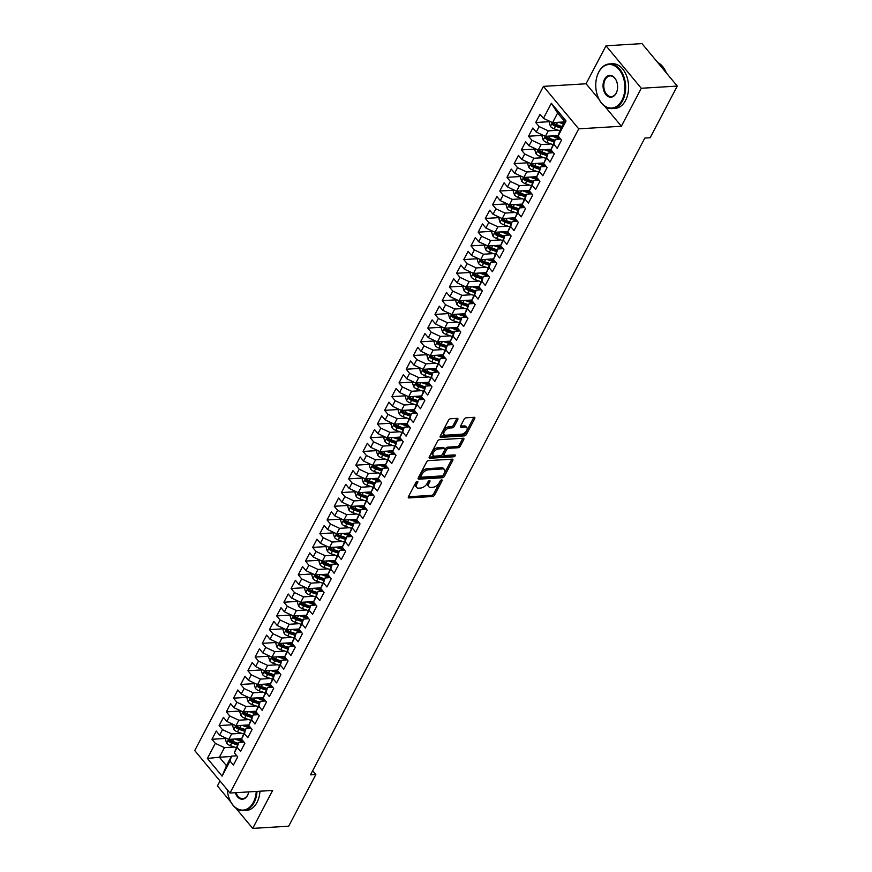 <?xml version="1.0" encoding="UTF-8"?>
<svg xmlns="http://www.w3.org/2000/svg" width="872" height="872" viewBox="0 0 872 872"><rect width="100%" height="100%" fill="white"/><g stroke="black" fill="none" stroke-linecap="round" stroke-linejoin="round"><path stroke-width="1.31" d="M417.328 481.377A1.232 0.676 140.3 0 0 415.922 482.369L408.423 496.669A1.755 0.97 140.3 0 0 408.379 497.705A1.755 0.97 140.3 0 0 409.023 497.934L432.567 496.495A1.755 0.97 140.3 0 0 434.583 495.067L442.082 480.777A1.232 0.676 140.3 0 0 442.115 480.047A1.232 0.676 140.3 0 0 441.668 479.894A1.232 0.676 140.3 0 0 440.251 480.886L439.281 482.739A5.624 3.107 140.3 0 1 432.839 487.295L430.877 487.415A5.624 3.107 140.3 0 1 428.806 486.707A5.624 3.107 140.3 0 1 428.948 483.371L429.918 481.518A1.232 0.676 140.3 0 0 429.951 480.788A1.232 0.676 140.3 0 0 429.493 480.636A1.232 0.676 140.3 0 0 428.087 481.627L427.117 483.48A5.624 3.107 140.3 0 1 420.675 488.037L418.713 488.157A5.624 3.107 140.3 0 1 416.642 487.448A5.624 3.107 140.3 0 1 416.783 484.113L417.753 482.26A1.232 0.676 140.3 0 0 417.786 481.529A1.232 0.676 140.3 0 0 417.328 481.377M457.789 419.617A1.755 0.97 140.3 0 0 457.833 418.582A1.755 0.97 140.3 0 0 457.19 418.353L450.584 418.756A1.755 0.97 140.3 0 0 448.568 420.184L440.24 436.055A1.755 0.97 140.3 0 0 440.197 437.101A1.755 0.97 140.3 0 0 440.84 437.33L464.384 435.891A1.755 0.97 140.3 0 0 466.4 434.463L474.739 418.582A1.755 0.97 140.3 0 0 474.771 417.546A1.755 0.97 140.3 0 0 474.128 417.317L466.149 417.808A1.755 0.97 140.3 0 0 464.144 419.236L460.569 426.027A1.755 0.97 140.3 0 0 460.525 427.073A1.755 0.97 140.3 0 0 461.168 427.291L465.125 427.051A4.698 2.594 140.3 0 1 466.858 427.651A4.698 2.594 140.3 0 1 465.964 431.586A4.698 2.594 140.3 0 1 461.353 434.245L445.854 435.193A4.698 2.594 140.3 0 1 444.12 434.605A4.698 2.594 140.3 0 1 445.025 430.659A4.698 2.594 140.3 0 1 449.625 427.999L452.208 427.836A1.755 0.97 140.3 0 0 454.225 426.419L457.789 419.617L456.841 418.473A1.755 0.97 140.3 0 0 456.884 418.375M604.808 106.319L621.365 126.244L641.291 88.268L677.272 86.077L650.152 137.743L644.811 138.07L310.497 774.859L315.828 774.532L312.667 770.728M621.365 126.244L578.725 128.849L230.012 793.04L194.729 750.563L543.43 86.372L578.725 128.849M235.745 807.973L252.717 828.4L272.653 790.435L230.012 793.04M252.717 828.4L288.697 826.198L315.828 774.532M428.621 460.601A1.755 0.97 140.3 0 0 426.604 462.029L418.277 477.9A1.755 0.97 140.3 0 0 418.233 478.946A1.755 0.97 140.3 0 0 418.876 479.164L442.42 477.725A1.755 0.97 140.3 0 0 444.437 476.297L452.764 460.427A1.755 0.97 140.3 0 0 452.808 459.381A1.755 0.97 140.3 0 0 452.165 459.163L428.621 460.601M429.253 456.983L437.591 441.101A1.755 0.97 140.3 0 1 439.608 439.684L463.152 438.245A1.755 0.97 140.3 0 1 463.795 438.463A1.755 0.97 140.3 0 1 463.751 439.51L460.187 446.3A1.755 0.97 140.3 0 1 458.171 447.728L448.622 448.306A1.755 0.97 140.3 0 0 446.606 449.734L444.24 454.236A1.755 0.97 140.3 0 0 444.197 455.282A1.755 0.97 140.3 0 0 444.84 455.511L454.781 454.901A1.232 0.676 140.3 0 1 455.238 455.053A1.232 0.676 140.3 0 1 454.999 456.089A1.232 0.676 140.3 0 1 453.789 456.786L429.852 458.247A1.755 0.97 140.3 0 1 429.209 458.018A1.755 0.97 140.3 0 1 429.253 456.983M231.32 756.493L219.417 757.223L226.48 765.714L222.088 776.124L230.001 761.038L233.391 765.115L237.707 756.896L234.317 752.819L237.195 747.337L240.585 751.413L244.901 743.184L241.511 739.107L244.389 733.625L247.779 737.701L252.095 729.483L248.705 725.406L251.583 719.923L254.973 724L259.289 715.77L255.91 711.705L258.788 706.222L262.167 710.288L266.483 702.069L263.104 697.992L265.982 692.51L269.361 696.586L273.677 688.368L270.298 684.291L273.176 678.808L276.566 682.885L280.882 674.656L277.492 670.579L280.37 665.096L283.76 669.173L288.076 660.954L284.686 656.878L287.564 651.395L290.954 655.472L295.27 647.242L291.88 643.165L294.758 637.683L298.148 641.759L302.464 633.541L299.085 629.464L301.963 623.981L305.342 628.058L309.658 619.829L306.279 615.763L309.157 610.28L312.536 614.346L316.852 606.127L313.473 602.051L316.351 596.568L319.741 600.644L324.057 592.426L320.667 588.349L323.545 582.867L326.935 586.943L331.251 578.714L327.861 574.637L330.739 569.154L334.129 573.231L338.445 565.012L335.055 560.936L337.933 555.453L341.323 559.53L345.639 551.3L342.26 547.224L345.138 541.741L348.517 545.817L352.833 537.599L349.454 533.522L352.332 528.04L355.711 532.116L360.027 523.887L356.648 519.81L359.526 514.327L362.916 518.404L367.232 510.185L363.842 506.109L366.72 500.626L370.11 504.703L374.426 496.473L371.036 492.408L373.914 486.925L377.303 491.001L381.62 482.772L378.23 478.695L381.108 473.213L384.498 477.289L388.814 469.071L385.435 464.994L388.313 459.511L391.692 463.588L396.008 455.358L392.629 451.282L395.507 445.799L398.886 449.876L403.213 441.657L399.823 437.581L402.701 432.098L406.09 436.174L410.407 427.945L407.017 423.868L409.895 418.386L413.284 422.462L417.601 414.244L414.211 410.167L417.089 404.684L420.478 408.761L424.795 400.531L421.405 396.466L424.283 390.983L427.672 395.049L431.989 386.83L428.61 382.754L431.487 377.271L434.866 381.347L439.183 373.129L435.804 369.052L438.681 363.57L442.06 367.646L446.388 359.417L442.998 355.34L445.875 349.857L449.265 353.934L453.582 345.715L450.192 341.639L453.069 336.156L456.459 340.233L460.776 332.003L457.386 327.927L460.263 322.444L463.653 326.52L467.97 318.302L464.58 314.225L467.457 308.743L470.847 312.819L475.164 304.59L471.785 300.524L474.662 295.041L478.041 299.107L482.358 290.888L478.979 286.812L481.856 281.329L485.235 285.406L489.563 277.187L486.173 273.11L489.05 267.628L492.44 271.704L496.757 263.475L493.367 259.398L496.244 253.916L499.634 257.992L503.951 249.774L500.561 245.697L503.438 240.214L506.828 244.291L511.145 236.061L507.755 231.985L510.643 226.502L514.022 230.579L518.339 222.36L514.96 218.283L517.837 212.801L521.216 216.877L525.533 208.648L522.154 204.571L525.031 199.089L528.41 203.165L532.738 194.947L529.348 190.87L532.225 185.387L535.615 189.464L539.932 181.234L536.542 177.169L539.419 171.686L542.809 175.752L547.125 167.533L543.736 163.456L546.613 157.974L550.003 162.05L554.32 153.832L550.93 149.755L553.818 144.272L557.197 148.349L561.514 140.12L558.135 136.043L559.65 131.127L564.685 121.535L557.622 113.044L552.586 122.636L564.489 121.906M222.088 776.124L207.394 758.444L215.319 743.358L224.464 747.631L234.437 747.021M226.055 738.421L211.929 739.293L215.319 743.358M211.929 739.293L216.245 731.063L219.635 735.14L222.513 729.657L231.658 733.919L241.631 733.308M233.249 724.719L219.123 725.58L222.513 729.657M219.123 725.58L223.439 717.362L226.829 721.438L229.707 715.956L238.852 720.218L248.836 719.607M240.443 711.018L226.317 711.879L229.707 715.956M226.317 711.879L230.633 703.649L234.023 707.726L236.901 702.243L246.046 706.516L256.03 705.906M247.637 697.306L233.522 698.167L236.901 702.243M233.522 698.167L237.838 689.948L241.217 694.025L244.095 688.542L253.24 692.804L263.224 692.194M254.831 683.604L240.716 684.466L244.095 688.542M240.716 684.466L245.032 676.236L248.411 680.313L251.289 674.83L260.434 679.103L270.418 678.492M262.025 669.892L247.91 670.753L251.289 674.83M247.91 670.753L252.226 662.535L255.616 666.611L258.494 661.129L267.639 665.391L277.612 664.78M269.23 656.191L255.104 657.052L258.494 661.129M255.104 657.052L259.42 648.822L262.81 652.899L265.688 647.416L274.833 651.689L284.806 651.079M276.424 642.479L262.298 643.34L265.688 647.416M262.298 643.34L266.614 635.121L270.004 639.198L272.882 633.715L282.027 637.977L292.011 637.367M283.618 628.777L269.492 629.639L272.882 633.715M269.492 629.639L273.808 621.42L277.198 625.486L280.076 620.014L289.221 624.276L299.205 623.665M290.812 615.065L276.697 615.937L280.076 620.014M276.697 615.937L281.013 607.708L284.392 611.784L287.27 606.302L296.415 610.563L306.399 609.964M298.006 601.364L283.891 602.225L287.27 606.302M283.891 602.225L288.207 594.006L291.586 598.083L294.464 592.6L303.609 596.862L313.593 596.252M305.2 587.663L291.085 588.524L294.464 592.6M291.085 588.524L295.401 580.294L298.791 584.371L301.668 578.888L310.813 583.161L320.787 582.551M312.405 573.95L298.279 574.812L301.668 578.888M298.279 574.812L302.595 566.593L305.985 570.669L308.862 565.187L318.008 569.449L327.981 568.838M319.599 560.249L305.473 561.11L308.862 565.187M305.473 561.11L309.789 552.881L313.179 556.957L316.056 551.475L325.202 555.747L335.186 555.137M326.793 546.537L312.667 547.398L316.056 551.475M312.667 547.398L316.983 539.179L320.373 543.256L323.25 537.773L332.396 542.035L342.38 541.425M333.987 532.836L319.871 533.697L323.25 537.773M319.871 533.697L324.188 525.478L327.567 529.544L330.444 524.061L339.59 528.334L349.574 527.724M341.181 519.123L327.065 519.995L330.444 524.061M327.065 519.995L331.382 511.766L334.761 515.843L337.638 510.36L346.784 514.622L356.768 514.011M348.375 505.422L334.259 506.283L337.638 510.36M334.259 506.283L338.576 498.065L341.966 502.141L344.843 496.659L353.988 500.92L363.962 500.31M355.58 491.721L341.453 492.582L344.843 496.659M341.453 492.582L345.77 484.352L349.16 488.429L352.037 482.946L361.182 487.219L371.156 486.609M362.774 478.009L348.647 478.87L352.037 482.946M348.647 478.87L352.964 470.651L356.354 474.728L359.231 469.245L368.376 473.507L378.361 472.897M369.968 464.307L355.841 465.168L359.231 469.245M355.841 465.168L360.158 456.939L363.548 461.016L366.425 455.533L375.57 459.806L385.555 459.195M377.162 450.595L363.046 451.456L366.425 455.533M363.046 451.456L367.363 443.238L370.742 447.314L373.619 441.832L382.764 446.093L392.749 445.483M384.356 436.894L370.24 437.755L373.619 441.832M370.24 437.755L374.557 429.525L377.936 433.602L380.813 428.119L389.958 432.392L399.943 431.782M391.55 423.182L377.434 424.054L380.813 428.119M377.434 424.054L381.751 415.824L385.141 419.901L388.018 414.418L397.163 418.68L407.137 418.07M398.755 409.48L384.628 410.341L388.018 414.418M384.628 410.341L388.945 402.123L392.335 406.199L395.212 400.717L404.357 404.979L414.331 404.368M405.949 395.779L391.822 396.64L395.212 400.717M391.822 396.64L396.139 388.411L399.529 392.487L402.406 387.005L411.551 391.266L421.536 390.667M413.143 382.067L399.016 382.928L402.406 387.005M399.016 382.928L403.333 374.709L406.723 378.786L409.6 373.303L418.745 377.565L428.73 376.955M420.337 368.365L406.221 369.227L409.6 373.303M406.221 369.227L410.538 360.997L413.917 365.074L416.794 359.591L425.939 363.864L435.924 363.253M427.531 354.653L413.415 355.514L416.794 359.591M413.415 355.514L417.732 347.296L421.111 351.372L423.988 345.89L433.133 350.152L443.118 349.541M434.725 340.952L420.609 341.813L423.988 345.89M420.609 341.813L424.926 333.584L428.316 337.66L431.193 332.178L440.338 336.45L450.312 335.84M441.93 327.24L427.803 328.101L431.193 332.178M427.803 328.101L432.12 319.882L435.51 323.959L438.387 318.476L447.532 322.738L457.506 322.128M449.124 313.538L434.997 314.4L438.387 318.476M434.997 314.4L439.314 306.181L442.704 310.247L445.581 304.764L454.726 309.037L464.711 308.426M456.318 299.826L442.191 300.698L445.581 304.764M442.191 300.698L446.508 292.469L449.898 296.545L452.775 291.063L461.92 295.325L471.905 294.725M463.512 286.125L449.396 286.986L452.775 291.063M449.396 286.986L453.713 278.768L457.092 282.844L459.969 277.361L469.114 281.623L479.099 281.013M470.706 272.424L456.59 273.285L459.969 277.361M456.59 273.285L460.907 265.055L464.286 269.132L467.163 263.649L476.308 267.922L486.293 267.312M477.9 258.712L463.784 259.573L467.163 263.649M463.784 259.573L468.101 251.354L471.49 255.431L474.368 249.948L483.513 254.21L493.487 253.599M485.105 245.01L470.978 245.871L474.368 249.948M470.978 245.871L475.295 237.642L478.684 241.718L481.562 236.236L490.707 240.509L500.681 239.898M492.298 231.298L478.172 232.159L481.562 236.236M478.172 232.159L482.488 223.941L485.878 228.017L488.756 222.534L497.901 226.796L507.886 226.186M499.493 217.597L485.366 218.458L488.756 222.534M485.366 218.458L489.693 210.239L493.072 214.305L495.95 208.822L505.095 213.095L515.08 212.485M506.687 203.885L492.571 204.757L495.95 208.822M492.571 204.757L496.887 196.527L500.266 200.604L503.144 195.121L512.289 199.383L522.274 198.772M513.88 190.183L499.765 191.044L503.144 195.121M499.765 191.044L504.081 182.826L507.46 186.902L510.338 181.42L519.483 185.681L529.468 185.071M521.075 176.482L506.959 177.343L510.338 181.42M506.959 177.343L511.275 169.114L514.665 173.19L517.543 167.707L526.688 171.98L536.662 171.37M528.279 162.77L514.153 163.631L517.543 167.707M514.153 163.631L518.469 155.412L521.859 159.489L524.737 154.006L533.882 158.268L543.856 157.658M535.473 149.068L521.347 149.93L524.737 154.006M521.347 149.93L525.663 141.7L529.053 145.777L531.931 140.294L541.076 144.567L551.06 143.956M542.667 135.356L528.541 136.217L531.931 140.294M528.541 136.217L532.868 127.999L536.247 132.075L539.125 126.593L548.27 130.855L558.254 130.244M549.861 121.655L535.746 122.516L539.125 126.593M535.746 122.516L540.062 114.287L543.441 118.363L551.355 103.288L566.048 120.968L558.135 136.043M551.377 135.978L558.527 138.43A13.69 6.867 27.7 0 0 560.587 139.03L555.333 139.357L550.93 149.755M553.818 144.272L555.333 139.357M543.441 118.363L552.586 122.636M551.355 103.288L557.622 113.044M553.415 152.731L548.128 153.058L543.736 163.456M546.613 157.974L548.128 153.058M548.27 130.855L545.392 136.337L558.287 135.552M536.247 132.075L545.392 136.337M536.978 163.391L544.128 165.844A13.69 6.867 27.7 0 0 546.188 166.443L540.934 166.759L536.542 177.169M539.419 171.686L540.934 166.759M541.076 144.567L538.198 150.049L551.082 149.254M529.053 145.777L538.198 150.049M529.784 177.092L536.934 179.545A13.69 6.867 27.7 0 0 538.994 180.144L533.74 180.471L529.348 190.87M532.225 185.387L533.74 180.471M533.882 158.268L531.004 163.751L543.888 162.966M521.859 159.489L531.004 163.751M522.59 190.794L529.74 193.257A13.69 6.867 27.7 0 0 531.8 193.857L526.546 194.173L522.154 204.571M525.031 199.089L526.546 194.173M526.688 171.98L523.81 177.463L536.694 176.667M514.665 173.19L523.81 177.463M515.396 204.506L522.546 206.958A13.69 6.867 27.7 0 0 524.606 207.558L519.352 207.885L514.96 218.283M517.837 212.801L519.352 207.885M519.483 185.681L516.606 191.164L529.5 190.379M507.46 186.902L516.606 191.164M508.202 218.207L515.352 220.66A13.69 6.867 27.7 0 0 517.412 221.27L512.158 221.586L507.755 231.985M510.643 226.502L512.158 221.586M512.289 199.383L509.412 204.865L522.306 204.081M500.266 200.604L509.412 204.865M500.997 231.919L508.158 234.372A13.69 6.867 27.7 0 0 510.207 234.971L504.953 235.298L500.561 245.697M503.438 240.214L504.953 235.298M505.095 213.095L502.218 218.578L515.112 217.793M493.072 214.305L502.218 218.578M493.803 245.621L500.953 248.073A13.69 6.867 27.7 0 0 503.013 248.684L497.759 249L493.367 259.398M496.244 253.916L497.759 249M497.901 226.796L495.024 232.279L507.907 231.494M485.878 228.017L495.024 232.279M486.609 259.333L493.759 261.785A13.69 6.867 27.7 0 0 495.819 262.385L490.565 262.712L486.173 273.11M489.05 267.628L490.565 262.712M490.707 240.509L487.83 245.991L500.713 245.196M478.684 241.718L487.83 245.991M479.415 273.034L486.565 275.487A13.69 6.867 27.7 0 0 488.625 276.086L483.371 276.413L478.979 286.812M481.856 281.329L483.371 276.413M483.513 254.21L480.636 259.692L493.519 258.908M471.49 255.431L480.636 259.692M472.221 286.735L479.371 289.199A13.69 6.867 27.7 0 0 481.431 289.798L476.177 290.114L471.785 300.524M474.662 295.041L476.177 290.114M476.308 267.922L473.431 273.405L486.325 272.609M464.286 269.132L473.431 273.405M465.027 300.448L472.177 302.9A13.69 6.867 27.7 0 0 474.237 303.5L468.983 303.827L464.58 314.225M467.457 308.743L468.983 303.827M469.114 281.623L466.237 287.106L479.131 286.321M457.092 282.844L466.237 287.106M467.065 317.212L461.779 317.528L457.386 327.927M460.263 322.444L461.779 317.528M461.92 295.325L459.043 300.807L471.937 300.023M449.898 296.545L459.043 300.807M459.871 330.913L454.585 331.24L450.192 341.639M453.069 336.156L454.585 331.24M454.726 309.037L451.849 314.52L464.732 313.735M442.704 310.247L451.849 314.52M452.666 344.625L447.391 344.941L442.998 355.34M445.875 349.857L447.391 344.941M447.532 322.738L444.655 328.221L457.538 327.436M435.51 323.959L444.655 328.221M445.472 358.327L440.197 358.654L435.804 369.052M438.681 363.57L440.197 358.654M440.338 336.45L437.461 341.933L450.344 341.137M428.316 337.66L437.461 341.933M438.278 372.028L433.003 372.355L428.61 382.754M431.487 377.271L433.003 372.355M433.133 350.152L430.256 355.634L443.15 354.85M421.111 351.372L430.256 355.634M431.084 385.74L425.808 386.056L421.405 396.466M424.283 390.983L425.808 386.056M425.939 363.864L423.062 369.347L435.956 368.551M413.917 365.074L423.062 369.347M423.89 399.441L418.604 399.768L414.211 410.167M417.089 404.684L418.604 399.768M418.745 377.565L415.868 383.048L428.762 382.263M406.723 378.786L415.868 383.048M416.696 413.154L411.41 413.47L407.017 423.868M409.895 418.386L411.41 413.47M411.551 391.266L408.674 396.749L421.558 395.964M399.529 392.487L408.674 396.749M409.491 426.855L404.216 427.182L399.823 437.581M402.701 432.098L404.216 427.182M404.357 404.979L401.48 410.461L414.363 409.677M392.335 406.199L401.48 410.461M402.297 440.567L397.022 440.883L392.629 451.282M395.507 445.799L397.022 440.883M397.163 418.68L394.286 424.163L407.17 423.378M385.141 419.901L394.286 424.163M395.103 454.268L389.828 454.595L385.435 464.994M388.313 459.511L389.828 454.595M389.958 432.392L387.081 437.875L399.976 437.09M377.936 433.602L387.081 437.875M387.909 467.97L382.634 468.297L378.23 478.695M381.108 473.213L382.634 468.297M382.764 446.093L379.887 451.576L392.782 450.791M370.742 447.314L379.887 451.576M380.715 481.682L375.429 481.998L371.036 492.408M373.914 486.925L375.429 481.998M375.57 459.806L372.693 465.288L385.588 464.493M363.548 461.016L372.693 465.288M373.521 495.383L368.235 495.71L363.842 506.109M366.72 500.626L368.235 495.71M368.376 473.507L365.499 478.99L378.383 478.205M356.354 474.728L365.499 478.99M357.084 506.033L364.234 508.496A13.69 6.867 27.7 0 0 366.295 509.095L361.041 509.412L356.648 519.81M359.526 514.327L361.041 509.412M361.182 487.219L358.305 492.702L371.189 491.906M349.16 488.429L358.305 492.702M349.89 519.745L357.04 522.197A13.69 6.867 27.7 0 0 359.101 522.797L353.847 523.124L349.454 533.522M352.332 528.04L353.847 523.124M353.988 500.92L351.111 506.403L363.995 505.618M341.966 502.141L351.111 506.403M342.696 533.446L349.846 535.899A13.69 6.867 27.7 0 0 351.907 536.509L346.653 536.825L342.26 547.224M345.138 541.741L346.653 536.825M346.784 514.622L343.906 520.104L356.801 519.32M334.761 515.843L343.906 520.104M335.502 547.158L342.652 549.611A13.69 6.867 27.7 0 0 344.713 550.21L339.459 550.537L335.055 560.936M337.933 555.453L339.459 550.537M339.59 528.334L336.712 533.817L349.607 533.032M327.567 529.544L336.712 533.817M328.297 560.86L335.458 563.312A13.69 6.867 27.7 0 0 337.508 563.922L332.254 564.239L327.861 574.637M330.739 569.154L332.254 564.239M332.396 542.035L329.518 547.518L342.413 546.733M320.373 543.256L329.518 547.518M321.103 574.572L328.253 577.024A13.69 6.867 27.7 0 0 330.314 577.624L325.06 577.951L320.667 588.349M323.545 582.867L325.06 577.951M325.202 555.747L322.324 561.23L335.208 560.434M313.179 556.957L322.324 561.23M313.909 588.273L321.06 590.726A13.69 6.867 27.7 0 0 323.12 591.336L317.866 591.652L313.473 602.051M316.351 596.568L317.866 591.652M318.008 569.449L315.13 574.931L328.014 574.147M305.985 570.669L315.13 574.931M306.715 601.974L313.865 604.438A13.69 6.867 27.7 0 0 315.926 605.037L310.672 605.353L306.279 615.763M309.157 610.28L310.672 605.353M310.813 583.161L307.936 588.644L320.82 587.848M298.791 584.371L307.936 588.644M299.521 615.687L306.672 618.139A13.69 6.867 27.7 0 0 308.732 618.739L303.478 619.066L299.085 629.464M301.963 623.981L303.478 619.066M303.609 596.862L300.731 602.345L313.626 601.56M291.586 598.083L300.731 602.345M292.327 629.388L299.478 631.84A13.69 6.867 27.7 0 0 301.538 632.451L296.284 632.767L291.88 643.165M294.758 637.683L296.284 632.767M296.415 610.563L293.537 616.046L306.432 615.261M284.392 611.784L293.537 616.046M285.122 643.1L292.284 645.553A13.69 6.867 27.7 0 0 294.333 646.152L289.079 646.479L284.686 656.878M287.564 651.395L289.079 646.479M289.221 624.276L286.343 629.758L299.238 628.974M277.198 625.486L286.343 629.758M277.928 656.801L285.079 659.254A13.69 6.867 27.7 0 0 287.139 659.864L281.885 660.18L277.492 670.579M280.37 665.096L281.885 660.18M282.027 637.977L279.149 643.46L292.033 642.675M270.004 639.198L279.149 643.46M270.734 670.514L277.885 672.966A13.69 6.867 27.7 0 0 279.945 673.566L274.691 673.893L270.298 684.291M273.176 678.808L274.691 673.893M274.833 651.689L271.955 657.172L284.839 656.387M262.81 652.899L271.955 657.172M272.773 687.267L267.497 687.594L263.104 697.992M265.982 692.51L267.497 687.594M267.639 665.391L264.761 670.873L277.645 670.088M255.616 666.611L264.761 670.873M256.346 697.927L263.497 700.38A13.69 6.867 27.7 0 0 265.557 700.979L260.303 701.295L255.91 711.705M258.788 706.222L260.303 701.295M260.434 679.103L257.556 684.585L270.451 683.79M248.411 680.313L257.556 684.585M249.141 711.628L256.303 714.081A13.69 6.867 27.7 0 0 258.363 714.68L253.109 715.007L248.705 725.406M251.583 719.923L253.109 715.007M253.24 692.804L250.362 698.287L263.257 697.502M241.217 694.025L250.362 698.287M251.191 728.393L245.904 728.709L241.511 739.107M244.389 733.625L245.904 728.709M246.046 706.516L243.168 711.988L256.063 711.203M234.023 707.726L243.168 711.988M243.996 742.094L238.71 742.421L234.317 752.819M237.195 747.337L238.71 742.421M238.852 720.218L235.974 725.7L248.858 724.915M226.829 721.438L235.974 725.7M236.792 755.806L231.516 756.122L226.48 765.714M230.001 761.038L231.516 756.122M231.658 733.919L228.78 739.402L241.664 738.617M219.635 735.14L228.78 739.402M677.272 86.077L641.988 43.6L606.007 45.802L586.082 83.766L543.43 86.372M641.291 88.268L606.007 45.802M220.017 781.007L217.433 785.923L230.927 802.175M224.464 747.631L219.417 757.223L207.394 758.444M564.685 121.535L566.048 120.968M586.082 83.766L599.151 99.495M416.467 481.747L415.835 482.968A5.624 3.107 140.3 0 0 415.693 486.303L416.642 487.448M428.806 486.707L427.858 485.551A5.624 3.107 140.3 0 1 427.999 482.216L428.632 480.995M408.368 496.768L431.607 495.351A1.755 0.97 140.3 0 0 433.624 493.923L440.796 480.254M418.222 477.998L441.461 476.581A1.755 0.97 140.3 0 0 443.477 475.153L451.816 459.282A1.755 0.97 140.3 0 0 451.86 459.184M420.882 476.308A1.232 0.676 140.3 0 0 420.849 477.038A1.232 0.676 140.3 0 0 421.296 477.191L441.973 475.927A1.232 0.676 140.3 0 0 443.379 474.935L444.404 472.984A5.624 3.107 140.3 0 0 444.546 469.648A5.624 3.107 140.3 0 0 442.475 468.929L428.348 469.801A5.624 3.107 140.3 0 0 421.906 474.357L420.882 476.308L419.923 475.164A1.232 0.676 140.3 0 0 419.901 475.894L420.849 477.038M444.546 469.648L443.586 468.504A5.624 3.107 140.3 0 0 441.526 467.784L442.475 468.929M419.923 475.164L420.947 473.213A5.624 3.107 140.3 0 1 427.4 468.646L441.526 467.784M444.197 455.282L443.238 454.138A1.755 0.97 140.3 0 1 443.281 453.091L445.657 448.59A1.755 0.97 140.3 0 1 447.663 447.162L457.211 446.573A1.755 0.97 140.3 0 0 459.228 445.156L462.792 438.354A1.755 0.97 140.3 0 0 462.847 438.256M429.209 457.081L452.841 455.631A1.232 0.676 140.3 0 0 454.04 454.944M438.714 448.917A4.698 2.594 140.3 0 0 434.103 451.576A4.698 2.594 140.3 0 0 433.21 455.511A4.698 2.594 140.3 0 0 434.932 456.111L440.393 455.784A1.755 0.97 140.3 0 0 442.409 454.356L444.775 449.843A1.755 0.97 140.3 0 0 444.818 448.808A1.755 0.97 140.3 0 0 444.175 448.579L438.714 448.917L437.755 447.761A4.698 2.594 140.3 0 0 433.155 450.421A4.698 2.594 140.3 0 0 432.25 454.367L433.21 455.511M444.818 448.808L443.859 447.652A1.755 0.97 140.3 0 0 443.216 447.434L444.175 448.579M437.755 447.761L443.216 447.434M444.12 434.605L443.172 433.449A4.698 2.594 140.3 0 1 444.066 429.515A4.698 2.594 140.3 0 1 448.677 426.855L451.26 426.691A1.755 0.97 140.3 0 0 453.277 425.264L456.841 418.473M466.858 427.651L465.899 426.495A4.698 2.594 140.3 0 0 464.177 425.907L465.125 427.051M460.525 426.125L464.177 425.907M440.186 436.163L463.435 434.736A1.755 0.97 140.3 0 0 465.441 433.319L473.779 417.437A1.755 0.97 140.3 0 0 473.823 417.339M226.175 738.192L225.456 739.543L226.655 743.217A4.742 2.376 27.7 0 0 230.306 745.604L236.018 747.555M234.753 739.042L241.904 741.494A13.69 6.867 27.7 0 0 243.964 742.094M237.914 738.846L241.817 740.186A11.369 5.701 27.7 0 0 242.623 740.448M238.241 743.315L232.541 741.353A4.742 2.376 -152.3 0 1 229.761 739.816L228.9 741.462A4.742 2.376 27.7 0 0 231.68 742.999L237.38 744.95M237.947 743.871L231.592 741.691A2.42 1.21 -152.3 0 1 230.818 741.342L228.9 741.462M229.761 739.816L229.14 739.576M233.369 724.479L232.661 725.842L233.849 729.504A4.742 2.376 27.7 0 0 237.5 731.891L243.212 733.853M241.947 725.33L249.109 727.793A13.69 6.867 27.7 0 0 251.158 728.393M245.108 725.144L249.021 726.485A11.369 5.701 27.7 0 0 249.817 726.736M245.435 729.602L239.735 727.651A4.742 2.376 -152.3 0 1 236.955 726.114L236.094 727.749A4.742 2.376 27.7 0 0 238.874 729.297L244.574 731.248M245.141 730.169L238.786 727.989A2.42 1.21 -152.3 0 1 238.012 727.64L236.094 727.749M236.955 726.114L236.334 725.864M240.563 710.778L239.855 712.13L241.043 715.803A4.742 2.376 27.7 0 0 244.705 718.19L250.406 720.152M252.302 711.432L256.215 712.773A11.369 5.701 27.7 0 0 257.011 713.034M252.64 715.901L246.929 713.939A4.742 2.376 -152.3 0 1 244.149 712.402L243.288 714.048A4.742 2.376 27.7 0 0 246.068 715.585L251.768 717.547M252.335 716.457L245.98 714.277A2.42 1.21 -152.3 0 1 245.206 713.928L243.288 714.048M244.149 712.402L243.528 712.162M227.276 789.749A21.833 14.541 -93.5 0 0 229.391 798.926A21.833 14.541 -93.5 0 0 253.381 802.316A21.833 14.541 -93.5 0 0 256.259 791.438M257.022 791.394A22.367 14.9 86.5 0 1 254.068 802.643A22.367 14.9 86.5 0 1 243.517 810.622A22.367 14.9 86.5 0 1 229.489 799.166A22.367 14.9 86.5 0 1 229.434 799.046M248.749 791.896A10.922 7.27 86.5 0 1 248.531 792.833A10.922 7.27 86.5 0 1 247.561 795.319A10.922 7.27 86.5 0 1 235.244 792.724M236.029 792.67A10.377 6.911 -93.5 0 0 242.787 798.654A10.377 6.911 -93.5 0 0 247.681 794.948A10.377 6.911 -93.5 0 0 248.564 792.703M259.954 791.209A22.367 14.9 86.5 0 1 257 802.458A22.367 14.9 86.5 0 1 246.449 810.437L243.517 810.622M621.954 100.291A21.833 14.541 -93.5 0 0 619.098 69.575A21.833 14.541 -93.5 0 0 598.683 72.289A21.833 14.541 -93.5 0 0 596.764 77.259A21.833 14.541 -93.5 0 0 597.963 96.901A21.833 14.541 -93.5 0 0 621.954 100.291M596.797 77.139A22.367 14.9 86.5 0 1 596.829 77.019A22.367 14.9 86.5 0 1 598.802 71.918A22.367 14.9 86.5 0 1 609.354 63.939A22.367 14.9 86.5 0 1 623.763 76.398A22.367 14.9 86.5 0 1 622.641 100.618A22.367 14.9 86.5 0 1 612.079 108.597A22.367 14.9 86.5 0 1 598.061 97.141A22.367 14.9 86.5 0 1 598.007 97.021M616.133 93.293A10.922 7.27 86.5 0 1 605.931 94.656A10.922 7.27 86.5 0 1 604.503 79.287A10.922 7.27 86.5 0 1 616.493 80.987A10.922 7.27 86.5 0 1 617.093 90.808A10.922 7.27 86.5 0 1 616.133 93.293M616.548 81.107A10.377 6.911 -93.5 0 0 610.084 75.908A10.377 6.911 -93.5 0 0 605.19 79.603A10.377 6.911 -93.5 0 0 604.667 90.841A10.377 6.911 -93.5 0 0 611.348 96.629A10.377 6.911 -93.5 0 0 616.253 92.923A10.377 6.911 -93.5 0 0 617.136 90.677M657.662 62.457A22.367 14.9 86.5 0 1 666.35 72.921M609.354 63.939L612.286 63.754A22.367 14.9 86.5 0 1 626.696 76.224A22.367 14.9 86.5 0 1 625.573 100.433A22.367 14.9 86.5 0 1 615.011 108.422L612.079 108.597M247.757 697.077L247.049 698.428L248.237 702.091A4.742 2.376 27.7 0 0 251.899 704.489L257.6 706.44M259.496 697.731L263.409 699.072A11.369 5.701 27.7 0 0 264.205 699.322M259.834 702.189L254.123 700.238A4.742 2.376 -152.3 0 1 251.343 698.701L250.482 700.347A4.742 2.376 27.7 0 0 253.262 701.884L258.962 703.835M259.54 702.756L253.174 700.576A2.42 1.21 -152.3 0 1 252.4 700.227L250.482 700.347M251.343 698.701L250.722 698.45M254.951 683.365L254.243 684.727L255.431 688.389A4.742 2.376 27.7 0 0 259.093 690.777L264.794 692.739M263.54 684.215L270.691 686.667A13.69 6.867 27.7 0 0 272.751 687.278M266.701 684.019L270.603 685.359A11.369 5.701 27.7 0 0 271.399 685.621M267.028 688.488L261.328 686.526A4.742 2.376 -152.3 0 1 258.548 684.989L257.676 686.635A4.742 2.376 27.7 0 0 260.456 688.172L266.167 690.134M266.734 689.054L260.368 686.864A2.42 1.21 -152.3 0 1 259.594 686.515L257.676 686.635M258.548 684.989L257.916 684.749M262.156 669.663L261.437 671.015L262.625 674.688A4.742 2.376 27.7 0 0 266.287 677.075L271.988 679.026M273.895 670.317L277.797 671.658A11.369 5.701 27.7 0 0 278.593 671.909M274.222 674.775L268.522 672.824A4.742 2.376 -152.3 0 1 265.742 671.287L264.87 672.933A4.742 2.376 27.7 0 0 267.65 674.47L273.361 676.421M273.928 675.342L267.573 673.162A2.42 1.21 -152.3 0 1 266.788 672.813L264.87 672.933M265.742 671.287L265.121 671.048M269.35 655.951L268.641 657.314L269.83 660.976A4.742 2.376 27.7 0 0 273.481 663.363L279.193 665.325M281.089 656.616L284.991 657.957A11.369 5.701 27.7 0 0 285.798 658.207M281.416 661.074L275.716 659.112A4.742 2.376 -152.3 0 1 272.936 657.575L272.075 659.221A4.742 2.376 27.7 0 0 274.854 660.758L280.555 662.72M281.122 661.641L274.767 659.461A2.42 1.21 -152.3 0 1 273.993 659.101L272.075 659.221M272.936 657.575L272.315 657.335M276.544 642.25L275.835 643.601L277.024 647.275A4.742 2.376 27.7 0 0 280.675 649.662L286.387 651.613M288.283 642.904L292.196 644.245A11.369 5.701 27.7 0 0 292.992 644.506M288.61 647.373L282.91 645.411A4.742 2.376 -152.3 0 1 280.13 643.874L279.269 645.52A4.742 2.376 27.7 0 0 282.048 647.057L287.749 649.008M288.316 647.929L281.961 645.749A2.42 1.21 -152.3 0 1 281.187 645.4L279.269 645.52M280.13 643.874L279.509 643.634M283.738 628.538L283.029 629.9L284.218 633.562A4.742 2.376 27.7 0 0 287.88 635.95L293.581 637.912M295.477 629.203L299.39 630.543A11.369 5.701 27.7 0 0 300.186 630.794M295.815 633.661L290.103 631.71A4.742 2.376 -152.3 0 1 287.324 630.162L286.463 631.808A4.742 2.376 27.7 0 0 289.242 633.345L294.943 635.307M295.51 634.227L289.155 632.047A2.42 1.21 -152.3 0 1 288.381 631.699L286.463 631.808M287.324 630.162L286.703 629.922M290.932 614.836L290.223 616.188L291.412 619.861A4.742 2.376 27.7 0 0 295.074 622.248L300.775 624.199M302.671 615.49L306.584 616.831A11.369 5.701 27.7 0 0 307.38 617.093M303.009 619.959L297.298 617.997A4.742 2.376 -152.3 0 1 294.518 616.46L293.657 618.106A4.742 2.376 27.7 0 0 296.436 619.643L302.148 621.605M302.715 620.515L296.349 618.335A2.42 1.21 -152.3 0 1 295.575 617.986L293.657 618.106M294.518 616.46L293.897 616.221M298.126 601.135L297.417 602.487L298.606 606.149A4.742 2.376 27.7 0 0 302.268 608.547L307.969 610.498M309.876 601.789L313.778 603.13A11.369 5.701 27.7 0 0 314.574 603.38M310.203 606.247L304.502 604.296A4.742 2.376 -152.3 0 1 301.723 602.759L300.851 604.405A4.742 2.376 27.7 0 0 303.63 605.942L309.342 607.893M309.909 606.814L303.543 604.634A2.42 1.21 -152.3 0 1 302.769 604.285L300.851 604.405M301.723 602.759L301.091 602.508M305.331 587.423L304.611 588.785L305.8 592.448A4.742 2.376 27.7 0 0 309.462 594.835L315.163 596.797M317.07 588.077L320.972 589.418A11.369 5.701 27.7 0 0 321.779 589.679M317.397 592.546L311.696 590.584A4.742 2.376 -152.3 0 1 308.917 589.047L308.045 590.693A4.742 2.376 27.7 0 0 310.824 592.23L316.536 594.192M317.103 593.102L310.748 590.922A2.42 1.21 -152.3 0 1 309.963 590.573L308.045 590.693M308.917 589.047L308.296 588.807M312.525 573.722L311.816 575.073L313.004 578.736A4.742 2.376 27.7 0 0 316.656 581.134L322.368 583.085M324.264 574.376L328.166 575.716A11.369 5.701 27.7 0 0 328.973 575.967M324.591 578.834L318.89 576.883A4.742 2.376 -152.3 0 1 316.111 575.346L315.25 576.992A4.742 2.376 27.7 0 0 318.029 578.528L323.73 580.48M324.297 579.4L317.942 577.22A2.42 1.21 -152.3 0 1 317.168 576.872L315.25 576.992M316.111 575.346L315.49 575.106M319.719 560.009L319.01 561.372L320.198 565.034A4.742 2.376 27.7 0 0 323.85 567.421L329.562 569.383M331.458 560.663L335.371 562.004A11.369 5.701 27.7 0 0 336.167 562.266M331.785 565.132L326.084 563.17A4.742 2.376 -152.3 0 1 323.305 561.633L322.444 563.279A4.742 2.376 27.7 0 0 325.223 564.816L330.924 566.778M331.491 565.699L325.136 563.508A2.42 1.21 -152.3 0 1 324.362 563.159L322.444 563.279M323.305 561.633L322.684 561.394M326.913 546.308L326.204 547.66L327.392 551.333A4.742 2.376 27.7 0 0 331.055 553.72L336.756 555.671M338.652 546.962L342.565 548.303A11.369 5.701 27.7 0 0 343.361 548.553M338.99 551.42L333.278 549.469A4.742 2.376 -152.3 0 1 330.499 547.932L329.638 549.578A4.742 2.376 27.7 0 0 332.417 551.115L338.118 553.066M338.685 551.987L332.33 549.807A2.42 1.21 -152.3 0 1 331.556 549.458L329.638 549.578M330.499 547.932L329.878 547.692M334.107 532.596L333.398 533.958L334.586 537.621A4.742 2.376 27.7 0 0 338.249 540.008L343.95 541.97M345.846 533.261L349.759 534.601A11.369 5.701 27.7 0 0 350.555 534.852M346.184 537.719L340.472 535.768A4.742 2.376 -152.3 0 1 337.693 534.22L336.832 535.866A4.742 2.376 27.7 0 0 339.611 537.403L345.323 539.365M345.89 538.286L339.524 536.106A2.42 1.21 -152.3 0 1 338.75 535.757L336.832 535.866M337.693 534.22L337.072 533.98M341.301 518.894L340.592 520.246L341.78 523.919A4.742 2.376 27.7 0 0 345.443 526.307L351.144 528.258M353.051 519.548L356.953 520.889A11.369 5.701 27.7 0 0 357.749 521.151M353.378 524.018L347.677 522.056A4.742 2.376 -152.3 0 1 344.898 520.519L344.026 522.165A4.742 2.376 27.7 0 0 346.805 523.701L352.517 525.663M353.084 524.573L346.718 522.393A2.42 1.21 -152.3 0 1 345.944 522.045L344.026 522.165M344.898 520.519L344.266 520.279M348.506 505.193L347.786 506.545L348.974 510.207A4.742 2.376 27.7 0 0 352.637 512.594L358.338 514.556M360.245 505.847L364.147 507.188A11.369 5.701 27.7 0 0 364.954 507.439M360.572 510.305L354.871 508.354A4.742 2.376 -152.3 0 1 352.092 506.817L351.22 508.452A4.742 2.376 27.7 0 0 353.999 510L359.711 511.951M360.278 510.872L353.923 508.692A2.42 1.21 -152.3 0 1 353.138 508.343L351.22 508.452M352.092 506.817L351.471 506.567M355.7 491.481L354.991 492.833L356.179 496.506A4.742 2.376 27.7 0 0 359.831 498.893L365.542 500.855M364.278 492.331L371.428 494.784A13.69 6.867 27.7 0 0 373.488 495.383M367.439 492.135L371.341 493.476A11.369 5.701 27.7 0 0 372.148 493.737M367.766 496.604L362.065 494.642A4.742 2.376 -152.3 0 1 359.286 493.105L358.425 494.751A4.742 2.376 27.7 0 0 361.204 496.288L366.905 498.25M367.472 497.16L361.117 494.98A2.42 1.21 -152.3 0 1 360.343 494.631L358.425 494.751M359.286 493.105L358.665 492.865M362.894 477.78L362.185 479.131L363.373 482.794A4.742 2.376 27.7 0 0 367.025 485.192L372.736 487.143M371.472 478.63L378.633 481.082A13.69 6.867 27.7 0 0 380.683 481.682M374.633 478.434L378.546 479.774A11.369 5.701 27.7 0 0 379.342 480.025M374.96 482.892L369.259 480.941A4.742 2.376 -152.3 0 1 366.48 479.404L365.619 481.05A4.742 2.376 27.7 0 0 368.398 482.587L374.099 484.538M374.666 483.459L368.311 481.279A2.42 1.21 -152.3 0 1 367.537 480.93L365.619 481.05M366.48 479.404L365.858 479.164M370.088 464.068L369.379 465.43L370.567 469.092A4.742 2.376 27.7 0 0 374.23 471.48L379.93 473.442M378.677 464.918L385.827 467.37A13.69 6.867 27.7 0 0 387.887 467.981M381.827 464.722L385.74 466.062A11.369 5.701 27.7 0 0 386.536 466.324M382.165 469.191L376.453 467.228A4.742 2.376 -152.3 0 1 373.674 465.692L372.813 467.338A4.742 2.376 27.7 0 0 375.592 468.874L381.293 470.836M381.86 469.757L375.505 467.566A2.42 1.21 -152.3 0 1 374.731 467.218L372.813 467.338M373.674 465.692L373.053 465.452M377.282 450.366L376.573 451.718L377.761 455.391A4.742 2.376 27.7 0 0 381.424 457.778L387.124 459.729M385.871 451.216L393.021 453.669A13.69 6.867 27.7 0 0 395.081 454.268M389.021 451.02L392.934 452.361A11.369 5.701 27.7 0 0 393.73 452.612M389.359 455.478L383.647 453.527A4.742 2.376 -152.3 0 1 380.868 451.99L380.007 453.636A4.742 2.376 27.7 0 0 382.786 455.173L388.498 457.124M389.065 456.045L382.699 453.865A2.42 1.21 -152.3 0 1 381.925 453.516L380.007 453.636M380.868 451.99L380.247 451.751M384.487 436.654L383.767 438.017L384.955 441.679A4.742 2.376 27.7 0 0 388.618 444.066L394.318 446.028M393.065 437.504L400.215 439.957A13.69 6.867 27.7 0 0 402.275 440.567M396.226 437.319L400.128 438.66A11.369 5.701 27.7 0 0 400.924 438.91M396.553 441.777L390.852 439.815A4.742 2.376 -152.3 0 1 388.073 438.278L387.201 439.924A4.742 2.376 27.7 0 0 389.98 441.461L395.692 443.423M396.259 442.344L389.893 440.164A2.42 1.21 -152.3 0 1 389.119 439.815L387.201 439.924M388.073 438.278L387.441 438.038M391.681 422.953L390.961 424.304L392.149 427.978A4.742 2.376 27.7 0 0 395.812 430.365L401.512 432.316M400.259 423.803L407.409 426.255A13.69 6.867 27.7 0 0 409.469 426.855M403.42 423.607L407.322 424.947A11.369 5.701 27.7 0 0 408.129 425.209M403.747 428.076L398.046 426.114A4.742 2.376 -152.3 0 1 395.267 424.577L394.395 426.223A4.742 2.376 27.7 0 0 397.185 427.76L402.886 429.711M403.453 428.632L397.098 426.452A2.42 1.21 -152.3 0 1 396.313 426.103L394.395 426.223M395.267 424.577L394.645 424.337M398.875 409.24L398.166 410.603L399.354 414.265A4.742 2.376 27.7 0 0 403.006 416.653L408.717 418.615M407.453 410.091L414.603 412.543A13.69 6.867 27.7 0 0 416.663 413.154M410.614 409.905L414.516 411.246A11.369 5.701 27.7 0 0 415.323 411.497M410.941 414.363L405.24 412.412A4.742 2.376 -152.3 0 1 402.461 410.876L401.6 412.511A4.742 2.376 27.7 0 0 404.379 414.047L410.08 416.009M410.647 414.93L404.292 412.75A2.42 1.21 -152.3 0 1 403.518 412.402L401.6 412.511M402.461 410.876L401.839 410.625M406.069 395.539L405.36 396.891L406.548 400.564A4.742 2.376 27.7 0 0 410.2 402.951L415.911 404.902M414.647 396.389L421.808 398.842A13.69 6.867 27.7 0 0 423.857 399.441M417.808 396.193L421.721 397.534A11.369 5.701 27.7 0 0 422.517 397.796M418.135 400.662L412.434 398.7A4.742 2.376 -152.3 0 1 409.655 397.163L408.794 398.809A4.742 2.376 27.7 0 0 411.573 400.346L417.274 402.308M417.841 401.218L411.486 399.038A2.42 1.21 -152.3 0 1 410.712 398.689L408.794 398.809M409.655 397.163L409.033 396.923M413.263 381.838L412.554 383.19L413.742 386.852A4.742 2.376 27.7 0 0 417.405 389.25L423.105 391.201M421.852 382.688L429.002 385.141A13.69 6.867 27.7 0 0 431.062 385.74M425.002 382.492L428.915 383.833A11.369 5.701 27.7 0 0 429.711 384.083M425.34 386.95L419.628 384.999A4.742 2.376 -152.3 0 1 416.849 383.462L415.988 385.108A4.742 2.376 27.7 0 0 418.767 386.645L424.468 388.596M425.035 387.517L418.68 385.337A2.42 1.21 -152.3 0 1 417.906 384.988L415.988 385.108M416.849 383.462L416.227 383.211M420.457 368.126L419.748 369.488L420.936 373.151A4.742 2.376 27.7 0 0 424.599 375.538L430.299 377.5M429.046 368.976L436.196 371.428A13.69 6.867 27.7 0 0 438.256 372.039M432.196 368.78L436.109 370.12A11.369 5.701 27.7 0 0 436.905 370.382M432.534 373.249L426.822 371.287A4.742 2.376 -152.3 0 1 424.043 369.75L423.182 371.396A4.742 2.376 27.7 0 0 425.961 372.933L431.673 374.895M432.24 373.805L425.874 371.625A2.42 1.21 -152.3 0 1 425.1 371.276L423.182 371.396M424.043 369.75L423.421 369.51M427.662 354.424L426.942 355.776L428.13 359.449A4.742 2.376 27.7 0 0 431.793 361.836L437.493 363.788M436.24 355.275L443.39 357.727A13.69 6.867 27.7 0 0 445.45 358.327M439.401 355.078L443.303 356.419A11.369 5.701 27.7 0 0 444.099 356.67M439.728 359.537L434.027 357.585A4.742 2.376 -152.3 0 1 431.248 356.048L430.376 357.694A4.742 2.376 27.7 0 0 433.155 359.231L438.867 361.182M439.433 360.103L433.068 357.923A2.42 1.21 -152.3 0 1 432.294 357.575L430.376 357.694M431.248 356.048L430.615 355.809M434.856 340.712L434.136 342.075L435.324 345.737A4.742 2.376 27.7 0 0 438.987 348.124L444.687 350.086M443.434 341.562L450.584 344.015A13.69 6.867 27.7 0 0 452.644 344.625M446.595 341.377L450.497 342.718A11.369 5.701 27.7 0 0 451.304 342.969M446.922 345.835L441.221 343.873A4.742 2.376 -152.3 0 1 438.442 342.336L437.581 343.982A4.742 2.376 27.7 0 0 440.36 345.519L446.061 347.481M446.628 346.402L440.273 344.222A2.42 1.21 -152.3 0 1 439.488 343.862L437.581 343.982M438.442 342.336L437.82 342.097M442.05 327.011L441.341 328.363L442.529 332.036A4.742 2.376 27.7 0 0 446.181 334.423L451.892 336.374M450.628 327.861L457.778 330.314A13.69 6.867 27.7 0 0 459.838 330.913M453.789 327.665L457.691 329.006A11.369 5.701 27.7 0 0 458.498 329.256M454.116 332.134L448.415 330.172A4.742 2.376 -152.3 0 1 445.636 328.635L444.775 330.281A4.742 2.376 27.7 0 0 447.554 331.818L453.255 333.769M453.822 332.69L447.467 330.51A2.42 1.21 -152.3 0 1 446.693 330.161L444.775 330.281M445.636 328.635L445.014 328.395M449.243 313.299L448.535 314.661L449.723 318.324A4.742 2.376 27.7 0 0 453.375 320.711L459.086 322.673M457.822 314.149L464.983 316.601A13.69 6.867 27.7 0 0 467.032 317.212M460.983 313.964L464.896 315.304A11.369 5.701 27.7 0 0 465.692 315.555M461.31 318.422L455.609 316.471A4.742 2.376 -152.3 0 1 452.83 314.923L451.969 316.569A4.742 2.376 27.7 0 0 454.748 318.106L460.449 320.068M461.016 318.988L454.661 316.808A2.42 1.21 -152.3 0 1 453.887 316.46L451.969 316.569M452.83 314.923L452.208 314.683M456.438 299.597L455.729 300.949L456.917 304.622A4.742 2.376 27.7 0 0 460.58 307.009L466.28 308.961M468.177 300.251L472.09 301.592A11.369 5.701 27.7 0 0 472.886 301.854M468.515 304.72L462.803 302.758A4.742 2.376 -152.3 0 1 460.024 301.222L459.163 302.867A4.742 2.376 27.7 0 0 461.942 304.404L467.643 306.366M468.21 305.276L461.855 303.096A2.42 1.21 -152.3 0 1 461.081 302.748L459.163 302.867M460.024 301.222L459.402 300.982M463.632 285.896L462.923 287.248L464.111 290.91A4.742 2.376 27.7 0 0 467.774 293.297L473.474 295.259M475.371 286.55L479.284 287.891A11.369 5.701 27.7 0 0 480.08 288.142M475.709 291.008L469.997 289.057A4.742 2.376 -152.3 0 1 467.218 287.52L466.357 289.155A4.742 2.376 27.7 0 0 469.136 290.703L474.848 292.654M475.414 291.575L469.049 289.395A2.42 1.21 -152.3 0 1 468.275 289.046L466.357 289.155M467.218 287.52L466.596 287.27M470.836 272.184L470.117 273.546L471.305 277.209A4.742 2.376 27.7 0 0 474.968 279.596L480.668 281.558M482.576 272.838L486.478 274.179A11.369 5.701 27.7 0 0 487.274 274.44M482.903 277.307L477.202 275.345A4.742 2.376 -152.3 0 1 474.423 273.808L473.55 275.454A4.742 2.376 27.7 0 0 476.33 276.991L482.042 278.953M482.608 277.863L476.243 275.683A2.42 1.21 -152.3 0 1 475.469 275.334L473.55 275.454M474.423 273.808L473.79 273.568M478.03 258.483L477.311 259.834L478.499 263.497A4.742 2.376 27.7 0 0 482.162 265.895L487.862 267.846M489.77 259.137L493.672 260.477A11.369 5.701 27.7 0 0 494.478 260.728M490.097 263.595L484.396 261.644A4.742 2.376 -152.3 0 1 481.617 260.107L480.755 261.753A4.742 2.376 27.7 0 0 483.535 263.29L489.236 265.241M489.802 264.161L483.448 261.982A2.42 1.21 -152.3 0 1 482.663 261.633L480.755 261.753M481.617 260.107L480.995 259.867M485.224 244.77L484.516 246.133L485.704 249.795A4.742 2.376 27.7 0 0 489.356 252.182L495.067 254.144M496.964 245.424L500.866 246.765A11.369 5.701 27.7 0 0 501.673 247.027M497.291 249.893L491.59 247.931A4.742 2.376 -152.3 0 1 488.811 246.395L487.949 248.04A4.742 2.376 27.7 0 0 490.729 249.577L496.43 251.539M496.996 250.46L490.642 248.269A2.42 1.21 -152.3 0 1 489.868 247.921L487.949 248.04M488.811 246.395L488.189 246.155M492.418 231.069L491.71 232.421L492.898 236.094A4.742 2.376 27.7 0 0 496.55 238.481L502.261 240.432M504.158 231.723L508.071 233.064A11.369 5.701 27.7 0 0 508.867 233.315M504.485 236.181L498.784 234.23A4.742 2.376 -152.3 0 1 496.005 232.693L495.143 234.339A4.742 2.376 27.7 0 0 497.923 235.876L503.624 237.827M504.19 236.748L497.836 234.568A2.42 1.21 -152.3 0 1 497.062 234.219L495.143 234.339M496.005 232.693L495.383 232.453M499.612 217.357L498.904 218.719L500.092 222.382A4.742 2.376 27.7 0 0 503.754 224.769L509.455 226.731M511.352 218.022L515.265 219.363A11.369 5.701 27.7 0 0 516.061 219.613M511.69 222.48L505.978 220.529A4.742 2.376 -152.3 0 1 503.199 218.981L502.337 220.627A4.742 2.376 27.7 0 0 505.117 222.164L510.818 224.126M511.384 223.047L505.03 220.867A2.42 1.21 -152.3 0 1 504.256 220.518L502.337 220.627M503.199 218.981L502.577 218.741M506.806 203.656L506.098 205.007L507.286 208.68A4.742 2.376 27.7 0 0 510.948 211.068L516.649 213.019M518.546 204.31L522.459 205.65A11.369 5.701 27.7 0 0 523.255 205.912M518.884 208.779L513.172 206.817A4.742 2.376 -152.3 0 1 510.393 205.28L509.531 206.926A4.742 2.376 27.7 0 0 512.311 208.463L518.023 210.414M518.589 209.335L512.224 207.155A2.42 1.21 -152.3 0 1 511.45 206.806L509.531 206.926M510.393 205.28L509.771 205.04M514.011 189.954L513.292 191.306L514.48 194.968A4.742 2.376 27.7 0 0 518.142 197.355L523.843 199.317M525.751 190.608L529.653 191.949A11.369 5.701 27.7 0 0 530.448 192.2M526.078 195.066L520.377 193.115A4.742 2.376 -152.3 0 1 517.597 191.578L516.725 193.213A4.742 2.376 27.7 0 0 519.505 194.761L525.217 196.712M525.783 195.633L519.418 193.453A2.42 1.21 -152.3 0 1 518.644 193.104L516.725 193.213M517.597 191.578L516.965 191.328M521.205 176.242L520.486 177.594L521.674 181.267A4.742 2.376 27.7 0 0 525.336 183.654L531.037 185.616M532.945 176.896L536.847 178.237A11.369 5.701 27.7 0 0 537.653 178.498M533.272 181.365L527.571 179.403A4.742 2.376 -152.3 0 1 524.791 177.866L523.93 179.512A4.742 2.376 27.7 0 0 526.71 181.049L532.411 183.011M532.977 181.921L526.623 179.741A2.42 1.21 -152.3 0 1 525.838 179.392L523.93 179.512M524.791 177.866L524.17 177.626M528.399 162.541L527.691 163.892L528.879 167.555A4.742 2.376 27.7 0 0 532.53 169.953L538.242 171.904M540.139 163.195L544.052 164.536A11.369 5.701 27.7 0 0 544.847 164.786M540.466 167.653L534.765 165.702A4.742 2.376 -152.3 0 1 531.985 164.165L531.124 165.811A4.742 2.376 27.7 0 0 533.904 167.348L539.605 169.299M540.171 168.22L533.817 166.04A2.42 1.21 -152.3 0 1 533.043 165.691L531.124 165.811M531.985 164.165L531.364 163.914M535.593 148.829L534.885 150.191L536.073 153.854A4.742 2.376 27.7 0 0 539.724 156.241L545.436 158.203M544.172 149.679L551.333 152.131A13.69 6.867 27.7 0 0 553.382 152.742M547.333 149.483L551.246 150.823A11.369 5.701 27.7 0 0 552.041 151.085M547.66 153.952L541.959 151.99A4.742 2.376 -152.3 0 1 539.179 150.453L538.318 152.099A4.742 2.376 27.7 0 0 541.098 153.636L546.798 155.598M547.365 154.518L541.011 152.328A2.42 1.21 -152.3 0 1 540.237 151.979L538.318 152.099M539.179 150.453L538.558 150.213M542.787 135.127L542.079 136.479L543.267 140.152A4.742 2.376 27.7 0 0 546.929 142.539L552.63 144.49M554.527 135.781L558.44 137.122A11.369 5.701 27.7 0 0 559.235 137.373M554.865 140.239L549.153 138.288A4.742 2.376 -152.3 0 1 546.373 136.751L545.512 138.397A4.742 2.376 27.7 0 0 548.292 139.934L553.993 141.885M554.559 140.806L548.205 138.626A2.42 1.21 -152.3 0 1 547.431 138.277L545.512 138.397M546.373 136.751L545.752 136.512M549.981 121.415L549.273 122.778L550.461 126.44A4.742 2.376 27.7 0 0 554.123 128.827L559.824 130.789M558.571 122.265L563.421 123.933M561.721 122.08L563.988 122.854M562.058 126.538L556.347 124.576A4.742 2.376 -152.3 0 1 553.567 123.039L552.706 124.685A4.742 2.376 27.7 0 0 555.486 126.222L561.197 128.184M561.764 127.105L555.399 124.925A2.42 1.21 -152.3 0 1 554.625 124.576L552.706 124.685M553.567 123.039L552.946 122.799M415.835 482.968L416.783 484.113M429.231 480.679L429.918 481.518M427.999 482.216L428.948 483.371M441.396 479.938L442.082 480.777M433.624 493.923L434.583 495.067M431.607 495.351L432.567 496.495M408.27 497.04L409.023 497.934M417.067 481.431L417.753 482.26M451.816 459.282L452.764 460.427M443.477 475.153L444.437 476.297M441.461 476.581L442.42 477.725M418.124 478.27L418.876 479.164M427.4 468.646L428.348 469.801M420.947 473.213L421.906 474.357M462.792 438.354L463.751 439.51M459.228 445.156L460.187 446.3M457.211 446.573L458.171 447.728M447.663 447.162L448.622 448.306M445.657 448.59L446.606 449.734M443.281 453.091L444.24 454.236M452.841 455.631L453.789 456.786M429.111 457.342L429.852 458.247M453.277 425.264L454.225 426.419M451.26 426.691L452.208 427.836M448.677 426.855L449.625 427.999M460.427 426.397L461.168 427.291M473.779 417.437L474.739 418.582M465.441 433.319L466.4 434.463M463.435 434.736L464.384 435.891M440.098 436.425L440.84 437.33M228.606 739.325L226.622 743.118M241.904 741.494L241.511 742.246M231.68 742.999L230.306 745.604M233.718 739.107L232.541 741.353M235.811 725.624L233.816 729.417M249.109 727.793L248.705 728.545M238.874 729.297L237.5 731.891M240.912 725.395L239.735 727.651M243.005 711.912L241.01 715.705M256.303 714.081L255.899 714.833M246.068 715.585L244.705 718.19M248.117 711.694L246.929 713.939M250.199 698.21L248.204 702.004M263.497 700.38L263.104 701.132M253.262 701.884L251.899 704.489M255.311 697.982L254.123 700.238M257.393 684.509L255.398 688.302M270.691 686.667L270.298 687.419M260.456 688.172L259.093 690.777M262.505 684.28L261.328 686.526M264.587 670.797L262.603 674.59M277.885 672.966L277.492 673.718M267.65 674.47L266.287 677.075M269.699 670.568L268.522 672.824M271.781 657.096L269.797 660.889M285.079 659.254L284.686 660.006M274.854 660.758L273.481 663.363M276.893 656.867L275.716 659.112M278.986 643.383L276.991 647.177M292.284 645.553L291.88 646.305M282.048 647.057L280.675 649.662M284.087 643.165L282.91 645.411M286.18 629.682L284.185 633.475M299.478 631.84L299.074 632.603M289.242 633.345L287.88 635.95M291.292 629.453L290.103 631.71M293.373 615.97L291.379 619.763M306.672 618.139L306.279 618.891M296.436 619.643L295.074 622.248M298.486 615.752L297.298 617.997M300.567 602.269L298.573 606.062M313.865 604.438L313.473 605.19M303.63 605.942L302.268 608.547M305.68 602.04L304.502 604.296M307.762 588.556L305.778 592.361M321.06 590.726L320.667 591.478M310.824 592.23L309.462 594.835M312.874 588.338L311.696 590.584M314.956 574.855L312.972 578.648M328.253 577.024L327.861 577.776M318.029 578.528L316.656 581.134M320.068 574.626L318.89 576.883M322.16 561.154L320.166 564.947M335.458 563.312L335.055 564.064M325.223 564.816L323.85 567.421M327.262 560.925L326.084 563.17M329.354 547.442L327.36 551.235M342.652 549.611L342.249 550.363M332.417 551.115L331.055 553.72M334.467 547.224L333.278 549.469M336.548 533.74L334.554 537.534M349.846 535.899L349.454 536.662M339.611 537.403L338.249 540.008M341.661 533.511L340.472 535.768M343.742 520.028L341.748 523.821M357.04 522.197L356.648 522.949M346.805 523.701L345.443 526.307M348.855 519.81L347.677 522.056M350.936 506.327L348.953 510.12M364.234 508.496L363.842 509.248M353.999 510L352.637 512.594M356.048 506.098L354.871 508.354M358.13 492.615L356.147 496.408M371.428 494.784L371.036 495.536M361.204 496.288L359.831 498.893M363.243 492.397L362.065 494.642M365.335 478.913L363.341 482.707M378.633 481.082L378.23 481.835M368.398 482.587L367.025 485.192M370.437 478.684L369.259 480.941M372.529 465.212L370.535 469.005M385.827 467.37L385.424 468.122M375.592 468.874L374.23 471.48M377.641 464.983L376.453 467.228M379.723 451.5L377.729 455.293M393.021 453.669L392.629 454.421M382.786 455.173L381.424 457.778M384.835 451.282L383.647 453.527M386.917 437.798L384.923 441.592M400.215 439.957L399.823 440.709M389.98 441.461L388.618 444.066M392.029 437.57L390.852 439.815M394.111 424.086L392.128 427.88M407.409 426.255L407.017 427.008M397.185 427.76L395.812 430.365M399.223 423.868L398.046 426.114M401.305 410.385L399.322 414.178M414.603 412.543L414.211 413.306M404.379 414.047L403.006 416.653M406.417 410.156L405.24 412.412M408.51 396.673L406.516 400.466M421.808 398.842L421.405 399.594M411.573 400.346L410.2 402.951M413.611 396.455L412.434 398.7M415.704 382.972L413.71 386.765M429.002 385.141L428.599 385.893M418.767 386.645L417.405 389.25M420.816 382.743L419.628 384.999M422.898 369.27L420.904 373.063M436.196 371.428L435.804 372.18M425.961 372.933L424.599 375.538M428.01 369.041L426.822 371.287M430.092 355.558L428.098 359.351M443.39 357.727L442.998 358.479M433.155 359.231L431.793 361.836M435.204 355.329L434.027 357.585M437.286 341.857L435.302 345.65M450.584 344.015L450.192 344.767M440.36 345.519L438.987 348.124M442.398 341.628L441.221 343.873M444.491 328.145L442.496 331.938M457.778 330.314L457.386 331.066M447.554 331.818L446.181 334.423M449.592 327.927L448.415 330.172M451.685 314.443L449.69 318.236M464.983 316.601L464.58 317.364M454.748 318.106L453.375 320.711M456.786 314.214L455.609 316.471M458.879 300.731L456.884 304.524M472.177 302.9L471.774 303.652M461.942 304.404L460.58 307.009M463.991 300.513L462.803 302.758M466.073 287.03L464.078 290.823M479.371 289.199L478.979 289.951M469.136 290.703L467.774 293.297M471.185 286.801L469.997 289.057M473.267 273.317L471.272 277.111M486.565 275.487L486.173 276.239M476.33 276.991L474.968 279.596M478.379 273.1L477.202 275.345M480.461 259.616L478.477 263.409M493.759 261.785L493.367 262.537M483.535 263.29L482.162 265.895M485.573 259.387L484.396 261.644M487.666 245.915L485.671 249.708M500.953 248.073L500.561 248.825M490.729 249.577L489.356 252.182M492.767 245.686L491.59 247.931M494.86 232.203L492.865 235.996M508.158 234.372L507.755 235.124M497.923 235.876L496.55 238.481M499.961 231.985L498.784 234.23M502.054 218.501L500.059 222.295M515.352 220.66L514.949 221.423M505.117 222.164L503.754 224.769M507.166 218.273L505.978 220.529M509.248 204.789L507.253 208.582M522.546 206.958L522.154 207.71M512.311 208.463L510.948 211.068M514.36 204.571L513.172 206.817M516.442 191.088L514.447 194.881M529.74 193.257L529.348 194.009M519.505 194.761L518.142 197.355M521.554 190.859L520.377 193.115M523.636 177.376L521.652 181.169M536.934 179.545L536.542 180.297M526.71 181.049L525.336 183.654M528.748 177.158L527.571 179.403M530.841 163.674L528.846 167.468M544.128 165.844L543.736 166.596M533.904 167.348L532.53 169.953M535.942 163.446L534.765 165.702M538.035 149.973L536.04 153.766M551.333 152.131L550.93 152.883M541.098 153.636L539.724 156.241M543.136 149.744L541.959 151.99M545.229 136.261L543.234 140.054M558.527 138.43L558.124 139.182M548.292 139.934L546.929 142.539M550.341 136.032L549.153 138.288M552.423 122.56L550.428 126.353M555.486 126.222L554.123 128.827M557.535 122.331L556.347 124.576"/></g></svg>

